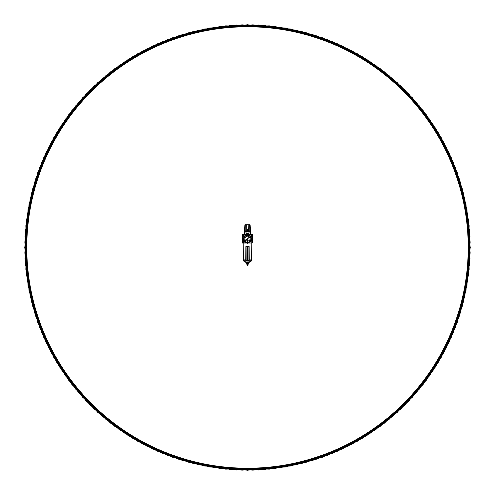<?xml version="1.0" encoding="UTF-8"?>
<svg xmlns="http://www.w3.org/2000/svg" width="495" height="495" viewBox="0 0 495 495"><rect width="100%" height="100%" fill="white"/><g stroke="black" fill="none" stroke-linecap="round" stroke-linejoin="round"><path stroke-width="0.74" d="M249.152 246.603L249.257 260.63L245.743 260.63L245.848 246.603L249.152 246.603L249.158 260.519L245.836 260.525L248.991 260.345M245.848 246.603L249.053 246.764M243.156 243.033L243.528 259.887L245.842 262.202A2.376 2.376 0 0 1 243.453 259.887L243.095 243.224L243.453 259.887A2.376 2.376 0 0 0 245.842 262.202A0.594 0.594 0 0 1 246.003 262.529A0.594 0.594 0 0 0 246.529 263.031L248.527 263.111L248.527 263.519L246.826 263.773M251.844 243.033L251.472 259.887L249.158 262.202A2.376 2.376 0 0 0 251.547 259.887L251.547 259.887A2.376 2.376 0 0 1 249.158 262.202A2.376 2.376 0 0 0 249.171 262.202L249.158 262.202A0.594 0.594 0 0 0 248.997 262.529A0.594 0.594 0 0 1 248.471 263.031L248.447 263.031M249.245 262.127L249.882 261.935M245.755 262.127L249.492 262.028M251.547 259.887L251.906 243.224L251.472 259.887M247.649 243.775L247.488 243.107L247.352 243.775M245.118 261.935L245.508 262.028M250.086 261.855L244.914 261.935L250.086 261.855L251.398 259.887L249.14 259.887L249.257 260.63M245.743 260.63L245.86 259.887L243.602 259.887L244.914 261.855M245.947 246.764L246.009 260.345M248.273 263.031L246.529 263.031M246.009 246.832L248.991 246.832M247.871 258.489L247.871 248.688L247.277 248.54L247.129 258.489L247.871 258.489M247.054 265.128L247.129 265.499L247.946 265.499L248.094 264.98L246.906 264.98L247.946 265.128M246.85 264.163L248.15 264.163L248.094 264.608L246.906 264.608L246.85 263.773M248.174 263.773L246.764 263.773M248.236 263.773L248.527 263.519L248.014 263.519L248.014 263.111M246.986 263.111L246.986 263.519L246.473 263.519L246.473 263.111M247.296 259.584L247.42 259.318A0.371 0.371 0 0 1 247.871 259.677A0.371 0.371 0 0 1 247.42 260.036A0.371 0.371 0 0 1 247.42 259.318L247.296 259.77M247.704 259.584L247.58 259.318A0.371 0.371 0 0 1 247.58 260.036L247.58 259.318M247.296 247.407L247.42 247.141A0.371 0.371 0 0 1 247.871 247.5A0.371 0.371 0 0 1 247.42 247.859A0.371 0.371 0 0 1 247.42 247.141L247.296 247.593M247.704 247.407L247.58 247.141A0.371 0.371 0 0 1 247.58 247.859L247.58 247.141M245.006 224.749L245.328 224.749L244.87 224.897L244.518 231.332L247.426 231.332L247.426 230.911L247.426 231.332M247.574 229.265L247.426 230.911L246.838 230.911L246.956 224.749L248.044 224.749L248.162 230.911L247.574 230.911L247.574 229.265M247.574 231.332L247.574 230.911L247.574 231.332L250.482 231.332L250.476 230.986L250.482 231.332M244.518 231.332L244.524 230.986L247.426 230.986M249.987 224.749L249.672 224.749L250.13 224.897L250.476 230.986L247.574 230.986M247.574 230.911L248.162 230.911M250.402 230.911L248.273 230.917L248.044 224.749M245.174 230.911L245.328 224.749M245.39 224.749L246.956 224.749M248.082 224.749L249.61 224.749L249.827 230.911M246.918 224.749L246.838 230.911M246.151 224.749L246.052 230.911L247.426 230.911M250.024 230.911L249.827 224.897M248.948 230.911L248.892 224.897L248.162 224.897M246.108 224.897L246.838 224.897M246.052 230.911L244.685 230.917M244.963 230.917L245.174 224.897M249.882 231.332L245.118 231.332M244.938 231.852L250.062 231.852M248.416 231.852L248.973 232.075L248.973 233.485L246.027 233.485L246.027 232.075L244.381 232.075L250.396 231.852L250.619 234.03M246.027 232.075L246.584 231.852M244.381 232.075L244.381 234.03M250.99 234.03L250.99 234.451L252.326 234.519L242.674 234.519L244.01 234.451L244.01 234.03L250.99 234.03M248.973 232.075L250.619 232.075M247.277 240.595L246.788 240.595M248.212 240.595L247.723 240.595M244.932 238.738A2.568 2.568 0 0 1 247.5 236.171A2.568 2.568 0 0 1 249.468 240.391L249.492 240.409A2.599 2.599 0 0 0 247.5 236.14A2.599 2.599 0 0 0 245.415 240.285L245.44 240.273A2.568 2.568 0 0 1 244.932 238.738M247.933 238.738A0.433 0.433 0 0 0 247.921 238.64L248.682 237.724L247.661 238.343A0.433 0.433 0 0 0 247.098 238.887L245.192 240.719L247.296 239.116A0.433 0.433 0 0 0 247.933 238.738M243.763 238.738A3.737 3.737 0 0 1 247.5 235.007A3.737 3.737 0 0 1 251.237 238.738A3.737 3.737 0 0 1 247.5 242.476A3.737 3.737 0 0 1 243.763 238.738M250.94 238.738A3.44 3.44 0 0 0 247.5 235.304A3.44 3.44 0 0 0 244.06 238.738A3.44 3.44 0 0 0 247.5 242.179A3.44 3.44 0 0 0 250.94 238.738M243.565 238.738A3.935 3.935 0 0 0 247.5 242.674A3.935 3.935 0 0 0 251.435 238.738A3.935 3.935 0 0 0 247.5 234.803A3.935 3.935 0 0 0 243.565 238.738M245.328 240.521L244.988 240.799L245.353 240.564M244.499 237.538L244.907 237.662L244.499 237.538M245.056 237.365L244.672 237.148L245.056 237.365M247.147 235.564L247.283 235.929L247.147 235.564M247.574 235.936L247.587 235.496L247.574 235.936M247.896 235.96L247.958 235.527L247.896 235.96M250.377 237.26L250.012 237.489L250.377 237.26M250.142 237.792L250.557 237.643L250.142 237.792M249.69 240.601L249.888 240.966L249.69 240.601M250.185 240.607L249.827 240.36L250.185 240.607M250.359 240.335L249.975 240.125L250.359 240.335M249.257 237.557L249.257 237.229L249.257 237.557M247.172 241.968L247.333 241.548L247.172 241.968M247.636 241.548L247.63 241.863L247.636 241.548M247.197 239.778L247.172 239.456L247.197 239.778M247.865 240.298L248.001 239.988L247.865 240.298M247.642 240.298L247.642 239.976L247.642 240.298M247.215 240.304L247.215 239.976L247.215 240.304M246.974 240.304L246.974 239.976L246.974 240.304M250.934 236.82L252.363 236.963L251.992 242.958L251.825 240.694L251.85 243.033L242.377 243.033L242.303 234.97L246.665 234.896M247.5 234.451C241.857 234.451 241.857 234.451 247.5 234.451C253.143 234.451 253.143 234.451 247.5 234.451M244.078 240.688L242.767 240.558L242.903 236.969L244.066 236.82M244.196 240.873L242.624 240.564L242.927 236.814L242.977 240.539L243.998 240.539M248.335 234.896L252.697 234.97L252.679 243.008M252.623 242.958L252.623 234.964L251.955 234.964L252.073 236.74M250.897 240.725L251.553 240.867L250.977 240.873L250.977 242.958L251.485 243.033M242.94 240.836L243.119 243.033M242.624 240.545L242.989 234.964L242.377 234.964L242.377 242.958L247.314 242.668M246.38 234.97L243.057 234.97L243.064 236.74L243.447 236.715L243.515 234.896L244.023 234.896L244.128 236.709M251.899 234.896L250.977 234.97L252.407 234.896L251.485 234.896L251.553 236.715L251.949 236.74L250.916 236.783M248.62 234.97L250.977 234.97L250.977 236.709L251.485 236.789M243.515 236.789L242.927 236.74M252.06 240.836L252.221 236.963L252.097 240.539L250.922 240.688M251.002 240.539L252.023 240.539L252.097 236.969L251.015 236.969M251.893 236.814L252.363 236.963M252.023 240.539L251.411 240.719M247.5 24.75L188.149 32.831L132.963 56.449L86.18 93.908L51.059 142.504L30.176 198.699L25.022 258.427L35.999 317.375L62.302 371.244L102.007 416.165L152.262 448.86L209.422 466.958L269.329 469.167L327.665 455.326L380.185 426.405L423.095 384.535L453.296 332.745L468.567 274.762L467.825 214.818L451.137 157.231L419.68 106.19L375.755 65.396L322.542 37.775L263.885 25.356L204.045 29.044L147.355 48.541L97.911 82.455L59.32 128.335L34.347 182.841L24.818 242.036L31.439 301.622L53.695 357.285L89.991 405.009L137.715 441.305L193.378 463.561L252.964 470.182L312.159 460.653L366.665 435.68L412.545 397.089L446.459 347.645L465.956 290.955L469.644 231.115L457.225 172.458L429.604 119.246L388.81 75.32L337.769 43.863L280.182 27.176L220.238 26.433L162.255 41.704L110.465 71.905L68.595 114.815L39.674 167.335L25.833 225.671L28.042 285.578L46.14 342.738L78.835 392.993L123.756 432.698L177.625 459.001L236.573 469.978L296.301 464.824L352.496 443.941L401.092 408.827L438.551 362.006L462.169 306.906L470.25 247.5L462.169 188.094L438.551 132.994L401.092 86.173L352.496 51.059L296.301 30.176L236.573 25.022L177.625 35.999L123.756 62.302L78.835 102.007L46.14 152.262L28.042 209.422L25.833 269.329L39.674 327.665L68.595 380.185L110.465 423.095L162.255 453.296L220.238 468.567L280.182 467.825L337.769 451.137L388.81 419.68L429.604 375.755L457.225 322.542L469.644 263.885L465.956 204.045L446.459 147.355L412.545 97.911L366.665 59.32L312.159 34.347L252.964 24.818L193.378 31.439L137.715 53.695L89.991 89.991L53.695 137.715L31.439 193.378L24.818 252.964L34.347 312.159L59.32 366.665L97.911 412.545L147.355 446.459L204.045 465.956L263.885 469.644L322.542 457.225L375.755 429.604L419.68 388.81L451.137 337.769L467.825 280.182L468.567 220.238L453.296 162.255L423.095 110.465L380.185 68.595L327.665 39.674L269.329 25.833L209.422 28.042L152.262 46.14L102.007 78.835L62.302 123.756L35.999 177.625L25.022 236.573L30.176 296.301L51.059 352.496L86.173 401.092L132.994 438.551L188.094 462.169L247.5 470.25L306.906 462.169L362.006 438.551L408.827 401.092L443.941 352.496L464.824 296.301L469.978 236.573L459.001 177.625L432.698 123.756L392.993 78.835L342.738 46.14L285.578 28.042L225.671 25.833L167.335 39.674L114.815 68.595L71.905 110.465L41.704 162.255L26.433 220.238L27.176 280.182L43.863 337.769L75.32 388.81L119.246 429.604L172.458 457.225L231.115 469.644L290.955 465.956L347.645 446.459L397.089 412.545L435.68 366.665L460.653 312.159L470.182 252.964L463.561 193.378L441.305 137.715L405.009 89.991L357.285 53.695L301.622 31.439L242.036 24.818L182.841 34.347L128.335 59.32L82.455 97.911L48.541 147.355L29.044 204.045L25.356 263.885L37.775 322.542L65.396 375.755L106.19 419.68L157.231 451.137L214.818 467.825L274.762 468.567L332.745 453.296L384.535 423.095L426.405 380.185L455.326 327.665L469.167 269.329L466.958 209.422L448.86 152.262L416.165 102.007L371.244 62.302L317.375 35.999L258.427 25.022L198.699 30.176L142.504 51.059L93.908 86.173L56.449 132.994L32.831 188.094L24.75 247.5L32.831 306.906L56.449 362.006L93.908 408.827L142.504 443.941L198.699 464.824L258.427 469.978L317.375 459.001L371.244 432.698L416.165 392.993L448.86 342.738L466.958 285.578L469.167 225.671L455.326 167.335L426.405 114.815L384.535 71.905L332.745 41.704L274.762 26.433L214.818 27.176L157.231 43.863L106.19 75.32L65.396 119.246L37.775 172.458L25.356 231.115L29.044 290.955L48.541 347.645L82.455 397.089L128.335 435.68L182.841 460.653L242.036 470.182L301.622 463.561L357.285 441.305L405.009 405.009L441.305 357.285L463.561 301.622L470.182 242.036L460.653 182.841L435.68 128.335L397.089 82.455L347.645 48.541L290.955 29.044L231.115 25.356L172.458 37.775L119.246 65.396L75.32 106.19L43.863 157.231L27.176 214.818L26.433 274.762L41.704 332.745L71.905 384.535L114.815 426.405L167.335 455.326L225.671 469.167L285.578 466.958L342.738 448.86L392.993 416.165L432.698 371.244L459.001 317.375L469.978 258.427L464.824 198.699L443.941 142.504L408.821 93.908L362.037 56.449L306.851 32.831L247.5 24.75M246.003 262.529L248.997 262.529M247.512 243.905L247.488 243.212L247.512 243.905M249.14 259.887L249.065 246.739M245.935 246.739L245.86 259.887M246.9 246.832L246.9 260.345M248.1 246.832L248.1 260.345M247.141 234.822L242.593 234.896M252.326 234.519L247.859 234.822M243.175 240.694L244.023 240.725L244.023 243.033M243.986 236.969L242.637 236.963M247.624 242.958L250.977 243.033M243.59 240.719L243.515 243.033M247.129 265.871L247.054 265.499M246.906 264.98L246.906 264.608M248.15 264.163L248.15 263.773M248.094 264.98L248.094 264.608M247.871 265.871L247.946 265.499"/></g></svg>
